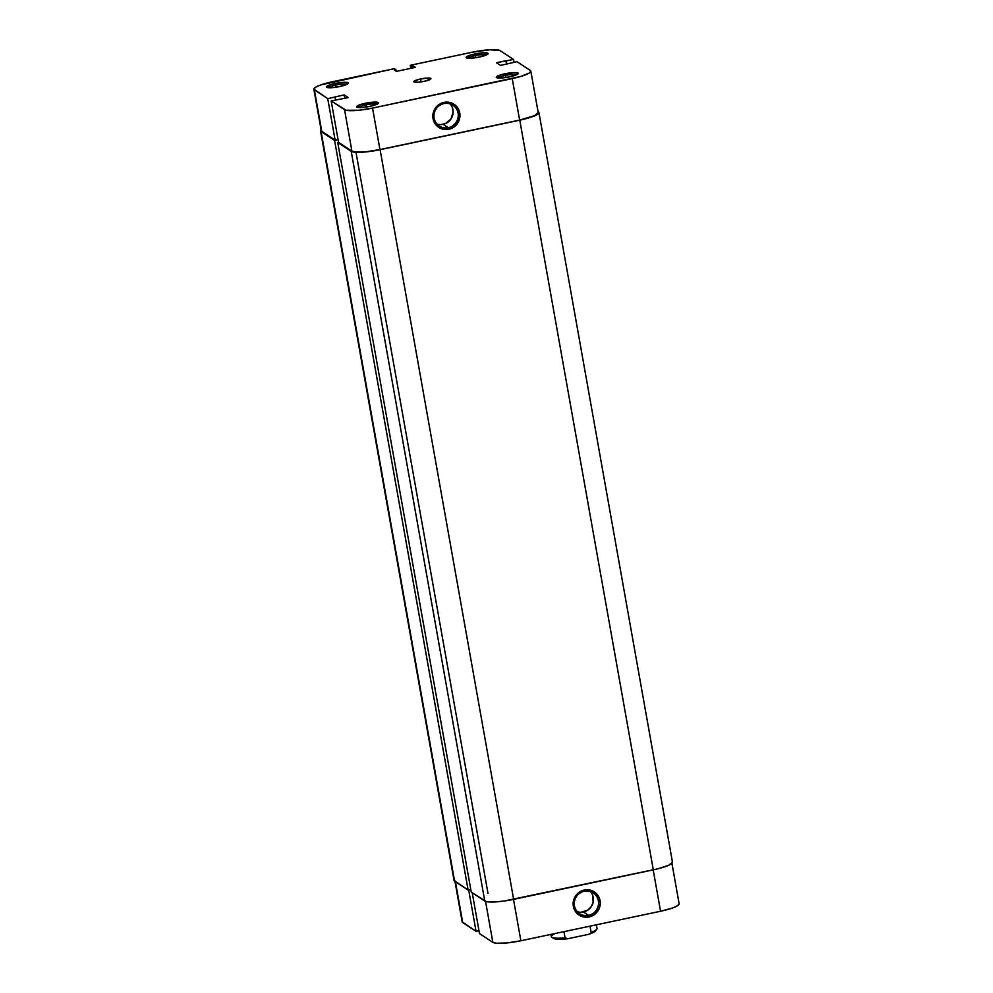 <?xml version="1.0" encoding="UTF-8"?>
<svg xmlns="http://www.w3.org/2000/svg" width="993" height="993" viewBox="0 0 993 993"><rect width="100%" height="100%" fill="white"/><g stroke="black" fill="none" stroke-linecap="round" stroke-linejoin="round"><path stroke-width="1.49" d="M516.745 74.674A9.719 1.688 -10.1 0 0 505.487 75.394L504.928 73.792A11.171 1.936 169.9 0 1 518.135 73.718A11.171 1.936 169.9 0 1 509.583 76.833L518.085 73.792L517.353 72.787L513.22 72.626L500.993 74.773L496.252 77.243L501.291 78L509.583 76.833A11.171 1.936 169.9 0 1 496.488 77.578A11.171 1.936 169.9 0 1 504.928 73.792L505.487 75.394A9.719 1.688 169.9 0 1 516.745 74.674M377.067 104.178A9.719 1.688 -10.1 0 0 365.809 104.898L365.263 103.297A11.171 1.936 169.9 0 1 378.47 103.222A11.171 1.936 169.9 0 1 369.905 106.338L378.407 103.309L377.675 102.291L373.542 102.13L361.315 104.277L356.586 106.748L361.613 107.505L369.905 106.338A11.171 1.936 169.9 0 1 356.822 107.083A11.171 1.936 169.9 0 1 365.263 103.297L365.809 104.898A9.719 1.688 169.9 0 1 377.067 104.178M486.582 54.876A9.719 1.688 -10.1 0 0 475.324 55.596L474.778 53.994A11.171 1.936 169.9 0 1 487.985 53.92A11.171 1.936 169.9 0 1 479.42 57.035L487.923 53.994L487.191 52.989L483.057 52.828L470.831 54.975L466.102 57.445L471.129 58.202L479.42 57.035A11.171 1.936 169.9 0 1 466.338 57.78A11.171 1.936 169.9 0 1 474.778 53.994L475.324 55.596A9.719 1.688 169.9 0 1 486.582 54.876M346.905 84.38A9.719 1.688 -10.1 0 0 335.659 85.1L335.1 83.499A11.171 1.936 169.9 0 1 348.307 83.424A11.171 1.936 169.9 0 1 339.743 86.54L348.245 83.499L347.513 82.493L343.392 82.332L331.166 84.479L326.424 86.95L331.463 87.707L339.743 86.54A11.171 1.936 169.9 0 1 326.66 87.285A11.171 1.936 169.9 0 1 335.1 83.499L335.659 85.1A9.719 1.688 169.9 0 1 346.905 84.38M436.945 124.001A12.425 12.04 123.3 0 0 443.126 124.324L448.253 127.687A12.425 12.04 -56.7 0 1 434.214 113.438A12.425 12.04 -56.7 0 1 452.92 105.246A12.425 12.04 -56.7 0 1 448.253 127.687A12.425 12.04 123.3 0 0 458.071 113.115A12.425 12.04 123.3 0 0 443.958 103.595L444.008 102.378A13.877 13.443 -56.7 0 1 459.759 113.016A13.877 13.443 -56.7 0 1 448.799 129.289L448.253 127.687L443.126 124.324A12.425 12.04 123.3 0 0 450.139 103.917M505.859 77.504L505.487 75.394L505.859 77.504M475.709 57.706L475.324 55.596L475.709 57.706M336.031 87.21L335.659 85.1L336.031 87.21M366.194 107.008L365.809 104.898L366.194 107.008M420.536 78.981A8.701 1.514 169.9 0 1 430.912 78.646A8.701 1.514 169.9 0 1 424.148 81.352L430.776 78.981L430.205 78.199L426.99 78.075L418.934 79.341L413.771 81.674L417.693 82.258L424.148 81.352A8.701 1.514 169.9 0 1 413.771 81.687A8.701 1.514 169.9 0 1 420.536 78.981L421.057 81.91L420.536 78.981M321.236 130.654L314.371 89.891A23.931 4.158 169.9 0 1 313.862 89.221A23.931 4.158 169.9 0 1 332.444 81.749L394.32 68.678L395.897 69.709L396.157 71.223L395.897 69.709L394.358 70.031L396.406 71.384L415.397 67.363L413.349 66.022L413.659 67.735L413.349 66.022L411.81 66.345L412.12 68.058L411.81 66.345L410.246 65.315L410.779 68.343L410.246 65.315L472.122 52.244A23.931 4.158 169.9 0 1 500.137 50.643L513.505 59.419L506.244 60.945L506.802 64.098L505.909 60.734L506.517 64.16L505.909 60.734L496.413 62.745L500.509 65.426L516.943 61.678L530.299 70.441L530.833 71.173L529.182 73.085L520.667 76.473L372.561 108.088L358.92 110.235L345.949 110.235L331.178 100.914L348.27 97.587L344.161 94.906L327.74 98.655L335.125 140.15L321.769 131.374L314.371 89.891L327.74 98.655L313.85 89.159L315.501 87.247L320.478 85.001L394.32 68.678L395.897 69.709L394.358 70.031L396.406 71.384L415.397 67.363L410.246 65.315L472.122 52.244L489.872 49.762L500.137 50.643L513.505 59.419L496.413 62.745L500.509 65.426L516.943 61.678L530.299 70.441A23.931 4.158 169.9 0 1 530.821 71.111A23.931 4.158 169.9 0 1 512.227 78.584L519.624 120.079L534.457 115.672L538.218 112.668M313.862 89.221L321.248 130.704A23.931 4.158 -10.1 0 0 321.769 131.374L335.125 140.15L338.054 139.529L335.125 140.15L327.74 98.655L344.161 94.906L344.782 98.332L344.161 94.906L348.27 97.587L331.178 100.914L344.534 109.689L351.932 151.184L355.581 152.066L366.305 151.73L379.947 149.583L519.624 120.079L379.947 149.583L372.561 108.088L512.227 78.584L519.624 120.079A23.931 4.158 -10.1 0 0 538.218 112.606L530.821 71.111M338.563 142.409L351.932 151.184L338.563 142.409L331.178 100.914L338.563 142.409M444.008 102.378L436.982 106.214L433.966 110.707L433.047 118.663L436.622 125.664L443.511 129.351L451.356 128.482L457.55 123.355L459.97 115.697L457.835 108.076L454.161 104.327L446.664 102.093L444.008 102.378L443.958 103.595A12.425 12.04 123.3 0 0 434.14 118.167A12.425 12.04 123.3 0 0 448.253 127.687L448.799 129.289A13.877 13.443 -56.7 0 1 433.047 118.663A13.877 13.443 -56.7 0 1 444.008 102.378M513.505 59.419L514.014 62.286L513.505 59.419M335.51 99.995L335.001 97.128L335.51 99.995M440.743 124.584L445.41 123.604L450.959 119.011L453.131 112.147L452.287 107.443M358.461 107.492A9.719 1.688 169.9 0 1 365.809 104.898A9.719 1.688 -10.1 0 0 358.461 107.492M328.298 87.694A9.719 1.688 169.9 0 1 335.659 85.1A9.719 1.688 -10.1 0 0 328.298 87.694M467.976 58.19A9.719 1.688 169.9 0 1 475.324 55.596A9.719 1.688 -10.1 0 0 467.976 58.19M498.138 77.988A9.719 1.688 169.9 0 1 505.487 75.394A9.719 1.688 -10.1 0 0 498.138 77.988M344.534 109.689L351.932 151.184A23.931 4.158 -10.1 0 0 379.947 149.583L372.561 108.088A23.931 4.158 169.9 0 1 344.534 109.689M672.472 862.222L668.599 865.325L657.85 868.813L504.159 901.023L495.346 901.917L486.222 901.57L471.253 892.136L484.77 901.011A24.664 4.282 -10.1 0 0 513.642 899.36L380.096 149.682L519.773 120.178L653.307 869.856L513.642 899.36L380.096 149.682A24.664 4.282 169.9 0 1 351.224 151.333L337.719 142.458L338.539 142.284L337.719 142.458L471.253 892.136L337.719 142.458L351.224 151.333L484.77 901.011L351.224 151.333L361.812 152.239L375.366 150.588L519.773 120.178L653.307 869.856A24.664 4.282 -10.1 0 0 672.472 862.16L538.926 112.482A24.664 4.282 169.9 0 1 519.773 120.178L535.066 115.635L538.541 113.463L538.392 111.787A24.664 4.282 169.9 0 1 538.926 112.482M321.074 131.523A24.664 4.282 169.9 0 1 320.528 130.84A24.664 4.282 169.9 0 1 321.062 129.698L320.528 130.778L454.608 881.213L321.074 131.523L334.579 140.398L321.074 131.523M320.528 130.84L454.074 880.518A24.664 4.282 -10.1 0 0 454.608 881.213L468.125 890.076L334.579 140.398L338.079 139.653L334.579 140.398L468.125 890.076L470.794 889.517L468.125 890.076L454.062 880.456M584.256 891.255A12.425 12.04 123.3 0 0 574.438 905.827A12.425 12.04 123.3 0 0 588.551 915.347L589.11 916.949A13.877 13.443 -56.7 0 1 573.346 906.324A13.877 13.443 -56.7 0 1 584.306 890.038L584.256 891.255A12.425 12.04 -56.7 0 1 598.295 905.504A12.425 12.04 -56.7 0 1 579.589 913.684A12.425 12.04 -56.7 0 1 584.256 891.255L584.306 890.038L581.749 890.845L577.293 893.874L573.445 900.961L574.066 908.893L578.956 915.012L586.453 917.247L594.037 914.851L599.151 908.62L600.281 903.357L599.35 898.106L594.459 891.987L589.606 889.989L584.306 890.038A13.877 13.443 -56.7 0 1 600.07 900.676A13.877 13.443 -56.7 0 1 589.11 916.949L588.551 915.347L583.425 911.984L588.551 915.347A12.425 12.04 123.3 0 0 598.369 900.775A12.425 12.04 123.3 0 0 584.256 891.255M577.243 911.661A12.425 12.04 123.3 0 0 590.438 891.565M671.752 862.296L679.138 903.779A23.931 4.158 -10.1 0 1 660.556 911.251L653.183 869.88L660.556 911.251L520.878 940.756A23.931 4.158 -10.1 0 1 492.863 942.357L479.495 933.581L472.234 892.781L479.495 933.581L492.863 942.357L485.552 901.383L492.863 942.357L496.512 943.238L507.237 942.903L520.878 940.756L660.556 911.251L672.522 907.999L677.499 905.753L679.15 903.841M462.167 921.827L476.057 931.322L478.986 930.714L476.057 931.322L468.696 889.964L476.057 931.322L462.701 922.559L455.427 881.747L462.701 922.559A23.931 4.158 -10.1 0 1 462.179 921.889L454.782 880.394M520.878 940.756L513.505 899.385L520.878 940.756M581.054 912.244L587.844 910.097L591.257 906.671L593.156 902.203L592.598 895.103M550.929 934.413L551.314 936.598A23.211 4.034 -10.1 0 0 565.067 937.851L563.962 931.657L565.067 937.851A23.211 4.034 169.9 0 1 551.798 937.231A23.211 4.034 169.9 0 1 555.248 933.494M553.051 937.926L558.55 939.254L567.884 938.72L588.787 934.301A21.759 3.786 -10.1 0 0 595.626 930.838L596.781 929.225A23.211 4.034 169.9 0 1 591.12 932.353L590.016 926.146L591.12 932.353A23.211 4.034 -10.1 0 0 597.016 928.455L596.371 924.806M551.798 937.231L553.449 938.348A21.759 3.786 -10.1 0 0 567.884 938.72L588.787 934.301L595.825 930.429M567.884 938.72L565.067 937.851L567.884 938.72M355.99 152.301L487.985 893.34"/></g></svg>
